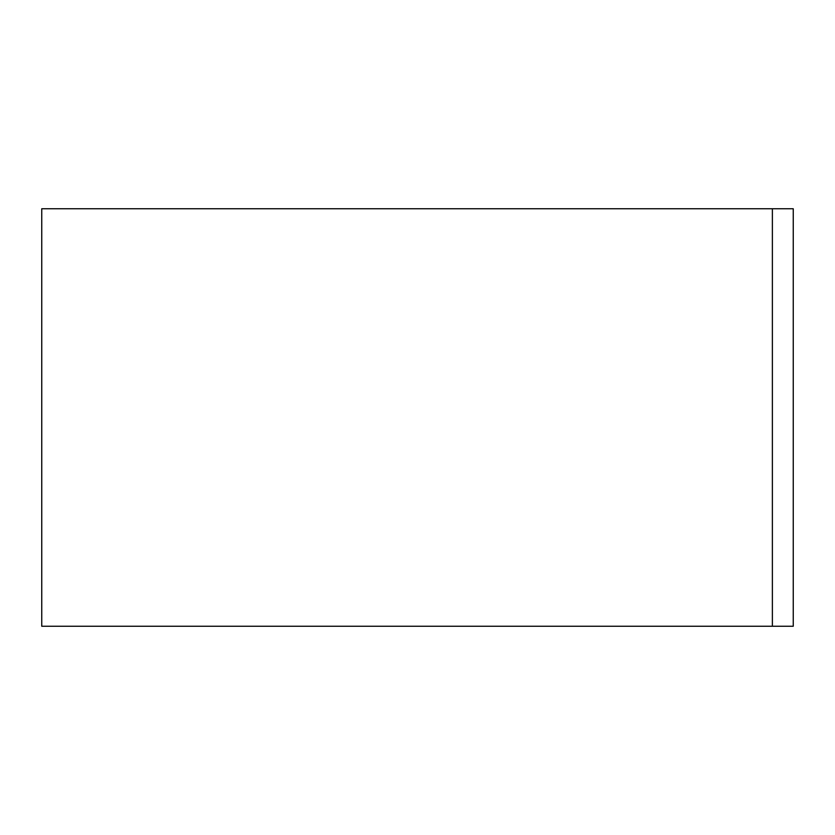 <?xml version="1.0" encoding="UTF-8"?>
<svg xmlns="http://www.w3.org/2000/svg" width="835" height="835" viewBox="0 0 835 835"><rect width="100%" height="100%" fill="white"/><g stroke="black" fill="none" stroke-linecap="round" stroke-linejoin="round"><path stroke-width="1.25" d="M772.375 208.75L41.75 208.75L41.75 626.25L772.375 626.25L772.375 208.75L793.25 208.75L793.25 626.25L772.375 626.25"/></g></svg>

